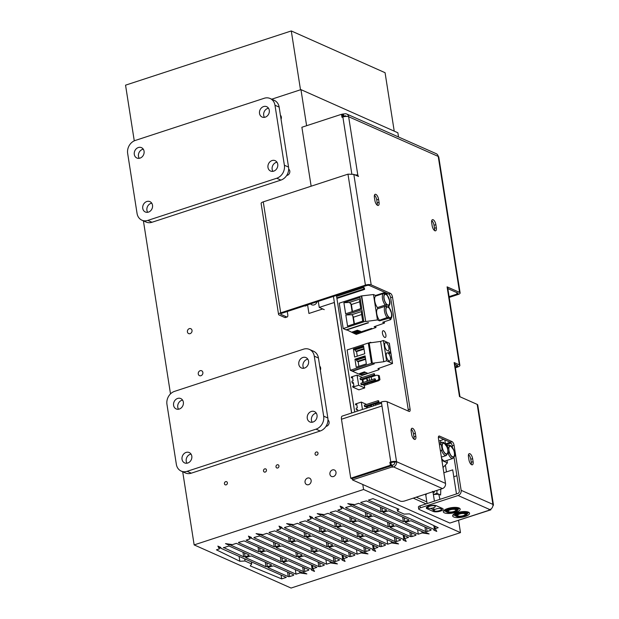 <?xml version="1.0" encoding="UTF-8"?>
<svg xmlns="http://www.w3.org/2000/svg" width="619" height="619" viewBox="0 0 619 619"><rect width="100%" height="100%" fill="white"/><g stroke="black" fill="none" stroke-linecap="round" stroke-linejoin="round"><path stroke-width="0.93" d="M276.275 547.405L281.854 545.904L302.064 554.903L301.67 555.436L301.546 554.678M297.383 552.821L297.987 556.643L301.67 555.436M297.987 556.643L296.54 556.713L295.828 552.125M276.329 547.714L296.54 556.713M268.012 567.337L273.583 565.836L293.801 574.834L293.398 575.368L293.282 574.602M289.119 572.745L289.715 576.568L293.398 575.368M289.715 576.568L288.276 576.637L287.556 572.057M268.058 567.638L288.276 576.637M315.117 517.484L320.688 515.983L340.907 524.982L340.504 525.516L340.388 524.75M336.225 522.893L336.821 526.715L340.504 525.516M336.821 526.715L335.382 526.784L334.662 522.204M315.164 517.786L335.382 526.784M367.988 517.407L373.559 515.906L393.777 524.904L393.375 525.438L393.258 524.672M389.096 522.823L389.691 526.645L393.375 525.438M389.691 526.645L388.252 526.715L387.533 522.126M368.034 517.716L388.252 526.715M390.287 527.334L395.858 525.833L416.076 534.831L415.674 535.365L415.558 534.599M411.395 532.75L411.991 536.572L415.674 535.365M411.991 536.572L410.552 536.642L409.832 532.054M390.334 527.643L410.552 536.642M298.582 557.332L304.153 555.831L324.371 564.83L323.969 565.364L323.845 564.605M319.683 562.748L320.286 566.571L323.969 565.364M320.286 566.571L318.847 566.64L318.127 562.052M298.629 557.642L318.847 566.64M266.82 562.818L267.416 566.64L265.977 566.71L265.257 562.129M245.712 557.409L251.283 555.908L271.501 564.907L271.099 565.441L270.975 564.675M245.758 557.711L265.977 566.71M284.547 527.481L290.118 525.98L310.336 534.978L309.941 535.512L309.817 534.746M305.654 532.897L306.258 536.719L309.941 535.512M306.258 536.719L304.811 536.789L304.091 532.201M284.593 527.79L304.811 536.789M306.846 537.408L312.425 535.907L332.635 544.906L332.241 545.44L332.117 544.674M327.954 542.824L328.557 546.647L332.241 545.44M328.557 546.647L327.111 546.716L326.391 542.128M306.9 537.718L327.111 546.716M244.513 552.891L245.116 556.713L243.669 556.783L242.958 552.202M223.413 547.482L243.669 556.783M223.459 547.784L228.984 545.981L249.194 554.98L248.799 555.514L248.676 554.748M245.116 556.713L248.799 555.514M337.417 527.411L342.988 525.91L363.206 534.909L362.804 535.443L362.688 534.677M358.525 532.82L359.121 536.642L362.804 535.443M359.121 536.642L357.681 536.712L356.962 532.131M337.463 527.713L357.681 536.712M345.688 507.479L351.259 505.978L371.477 514.977L371.075 515.511L370.959 514.745M366.796 512.896L367.392 516.718L371.075 515.511M367.392 516.718L365.953 516.788L365.233 512.199M345.735 507.789L365.953 516.788M360.792 502.404L366.363 500.903L386.581 509.901L386.179 510.435L386.063 509.669M381.9 507.812L382.496 511.634L386.179 510.435M382.496 511.634L381.056 511.704L380.337 507.116M360.838 502.705L381.056 511.704M383.091 512.323L388.662 510.83L408.88 519.828L408.478 520.362L408.362 519.596M404.199 517.739L404.795 521.562L408.478 520.362M404.795 521.562L403.356 521.631L402.636 517.043M383.138 512.633L403.356 521.631M405.391 522.25L410.962 520.757L431.18 529.756L430.778 530.29L430.662 529.524M426.499 527.667L427.095 531.489L430.778 530.29M427.095 531.489L425.655 531.559L424.936 526.97M405.437 522.56L425.655 531.559M351.329 517.817L351.925 521.639L350.486 521.709L349.766 517.12M351.925 521.639L355.608 520.432L355.492 519.666M330.221 512.4L335.792 510.899L356.01 519.898L355.608 520.432M330.267 512.702L350.486 521.709M281.916 557.742L282.519 561.565L281.072 561.634L280.361 557.046M282.519 561.565L286.202 560.357L286.079 559.591M260.808 552.326L266.387 550.825L286.597 559.824L286.202 560.357M260.862 552.635L281.072 561.634M343.058 537.741L343.653 541.563L342.214 541.633L341.495 537.044M343.653 541.563L347.336 540.356L347.22 539.59M321.95 532.325L327.521 530.823L347.739 539.822L347.336 540.356M321.996 532.634L342.214 541.633M312.487 547.738L313.09 551.56L311.643 551.63L310.924 547.049M313.09 551.56L316.773 550.361L316.649 549.595M291.379 542.329L296.958 540.828L317.168 549.827L316.773 550.361M291.433 542.631L311.643 551.63M253.976 537.478L259.554 535.977L279.765 544.975L279.37 545.509L279.246 544.751M254.03 537.787L274.24 546.786L273.528 542.198M275.084 542.894L275.687 546.716L274.24 546.786M275.687 546.716L279.37 545.509M380.824 542.747L381.428 546.569L379.981 546.639L379.261 542.051M381.428 546.569L385.111 545.37L384.987 544.604M359.716 537.338L365.295 535.837L385.505 544.836L385.111 545.37M359.763 537.64L379.981 546.639M350.253 552.752L350.857 556.574L349.41 556.643L348.698 552.055M350.857 556.574L354.54 555.367L354.416 554.601M329.146 547.335L334.724 545.834L354.935 554.833L354.54 555.367M329.2 547.645L349.41 556.643M374.82 532.255L380.391 530.754L400.609 539.753L400.207 540.286L400.091 539.52M374.866 532.557L395.084 541.563L394.365 536.975M395.928 537.671L396.524 541.493L395.084 541.563M396.524 541.493L400.207 540.286M344.249 542.252L349.828 540.751L370.038 549.749L369.644 550.283L369.52 549.517M344.296 542.561L364.514 551.56L363.794 546.972M365.357 547.668L365.961 551.49L364.514 551.56M365.961 551.49L369.644 550.283M373.628 527.744L374.224 531.566L372.785 531.636L372.065 527.048M374.224 531.566L377.907 530.359L377.791 529.593M352.521 522.328L358.092 520.827L378.31 529.825L377.907 530.359M352.567 522.629L372.785 531.636M259.616 547.815L260.22 551.637L258.773 551.707L258.061 547.119M260.22 551.637L263.903 550.43L263.779 549.664M238.508 542.399L244.087 540.898L264.298 549.896L263.903 550.43M238.563 542.708L258.773 551.707M304.215 567.669L304.819 571.492L303.38 571.561L302.66 566.973M304.819 571.492L308.502 570.285L308.378 569.519M283.115 562.253L288.686 560.752L308.904 569.751L308.502 570.285M283.162 562.563L303.38 571.561M313.678 552.256L319.257 550.755L339.467 559.754L339.073 560.288L338.949 559.522M313.732 552.558L333.943 561.557L333.231 556.976M334.786 557.665L335.39 561.487L333.943 561.557M335.39 561.487L339.073 560.288M320.758 527.814L321.354 531.636L319.915 531.706L319.195 527.117M321.354 531.636L325.037 530.429L324.921 529.663M299.65 522.397L305.221 520.896L325.439 529.895L325.037 530.429M299.697 522.707L319.915 531.706M269.079 532.402L274.65 530.901L294.868 539.9L294.474 540.433L294.35 539.667M290.187 537.81L290.791 541.633L294.474 540.433M290.791 541.633L289.344 541.702L288.624 537.122M269.126 532.704L289.344 541.702M433.78 530.096L436.774 531.427L435.258 528.649L438.198 527.69L409.376 513.863L404.184 514.11L397.514 511.139L398.953 509.22L372.971 498.651L368.367 500.152L434.468 529.578L433.78 530.096M434.863 526.088L435.258 528.649M397.096 508.462L397.514 511.139M433.842 525.601L434.468 529.578M134.269 140.846L125.549 85.167L291.286 30.95L385.072 72.702L394.226 131.151M291.286 30.95L300.501 89.778M281.049 119.235A3.528 2.987 -66 0 0 280.43 115.289M286.698 175.463A3.528 2.987 -66 0 0 289.661 172.794A3.528 2.987 -66 0 0 288.671 169.095M320.34 370.147A3.528 2.987 -66 0 0 319.729 366.2M325.989 426.375A3.528 2.987 -66 0 0 328.952 423.706A3.528 2.987 -66 0 0 327.969 420.007M189.321 328.643A2.677 2.259 -66 0 0 187.41 331.057A2.677 2.259 -66 0 0 188.625 333.587A2.677 2.259 -66 0 0 191.782 332.063A2.677 2.259 -66 0 0 190.799 328.704A2.677 2.259 -66 0 0 189.321 328.643M200.169 370.704A2.677 2.259 -66 0 0 198.258 373.118A2.677 2.259 -66 0 0 199.473 375.648A2.677 2.259 -66 0 0 202.63 374.124A2.677 2.259 -66 0 0 201.647 370.766A2.677 2.259 -66 0 0 200.169 370.704M304.447 305.894A2.677 2.259 -66 0 0 306.993 305.059M307.581 478.069A3.528 2.987 -66 0 0 305.051 481.249A3.528 2.987 -66 0 0 306.66 484.592A3.528 2.987 -66 0 0 310.823 482.58A3.528 2.987 -66 0 0 309.531 478.139A3.528 2.987 -66 0 0 307.581 478.069M332.442 469.937A3.528 2.987 -66 0 0 329.912 473.117A3.528 2.987 -66 0 0 331.521 476.46A3.528 2.987 -66 0 0 335.684 474.448A3.528 2.987 -66 0 0 334.392 470.007A3.528 2.987 -66 0 0 332.442 469.937M225.664 481.652A1.71 1.447 -66 0 0 225.215 484.816A1.71 1.447 -66 0 0 226.608 481.69A1.71 1.447 -66 0 0 225.664 481.652M264.723 468.877A1.71 1.447 -66 0 0 264.282 472.034A1.71 1.447 -66 0 0 265.675 468.908A1.71 1.447 -66 0 0 264.723 468.877M277.227 464.784A1.71 1.447 -66 0 0 276.778 467.949A1.71 1.447 -66 0 0 278.171 464.823A1.71 1.447 -66 0 0 277.227 464.784M316.286 452.009A1.71 1.447 -66 0 0 315.845 455.166A1.71 1.447 -66 0 0 317.238 452.04A1.71 1.447 -66 0 0 316.286 452.009M271.702 99.202L300.958 89.631L306.606 125.711M334.291 302.49L351.6 413.02M362.788 484.499L363.577 489.49L460.482 532.626L458.571 520.378M143.407 220.851L170.504 393.885M182.698 471.763L194.149 544.906L363.577 489.49M398.528 136.985L397.87 132.775L300.958 89.631M194.149 544.906L291.062 588.05L460.482 532.626M239.847 561.271L245.031 561.015L251.701 563.986L250.262 565.905L281.668 578.889L286.272 577.388L220.171 547.954L220.859 547.444L217.865 546.113L219.374 548.891L216.433 549.85L239.847 561.271L239.081 556.373M244.698 558.88L245.031 561.015M251.368 561.843L251.701 563.986M220.031 547.08L220.171 547.954M281.072 575.066L281.668 578.889M219.018 546.631L219.374 548.891M418.312 534.197L422.173 532.928L429.129 533.926L426.135 532.595L424.704 532.773L358.602 503.348L354.741 504.609L347.785 503.618L350.78 504.949L352.211 504.764L418.312 534.197L417.593 529.609M421.957 531.551L422.173 532.928M352.126 504.237L352.211 504.764M350.633 504.021L350.78 504.949M306.854 573.921L303.859 572.59L302.428 572.768L236.326 543.343L232.465 544.612L225.509 543.614L228.496 544.944L229.928 544.766L296.037 574.192L299.89 572.931L306.854 573.921M299.673 571.546L299.89 572.931M295.317 569.604L296.037 574.192M229.842 544.233L229.928 544.766M228.357 544.024L228.496 544.944M363.57 552.775L297.46 523.349L293.607 524.61L286.643 523.612L289.638 524.943L291.069 524.765L357.171 554.191L361.032 552.929L367.988 553.92L365.001 552.589L363.57 552.775M289.491 524.022L289.638 524.943M290.984 524.239L291.069 524.765M360.815 551.544L361.032 552.929M356.451 549.61L357.171 554.191M320.209 514.946L321.64 514.768L387.742 544.194L391.603 542.933L398.559 543.923L395.572 542.592L394.141 542.77L328.031 513.344L324.17 514.606L317.214 513.615L320.209 514.946L320.062 514.025M321.555 514.234L321.64 514.768M391.386 541.548L391.603 542.933M387.022 539.606L387.742 544.194M326.6 564.195L330.461 562.926L337.417 563.924L334.43 562.594L332.999 562.772L266.897 533.346L263.036 534.607L256.08 533.617L259.067 534.948L260.498 534.762L326.6 564.195L325.888 559.607M330.244 561.549L330.461 562.926M260.413 534.236L260.498 534.762M258.92 534.019L259.067 534.948M347.414 557.386L281.312 527.961L281.993 527.45L279.007 526.111L280.515 528.889L276.654 530.15L342.756 559.584L342.075 560.094L345.062 561.425L343.553 558.648L347.414 557.386M281.173 527.079L281.312 527.961M343.05 555.444L343.553 558.648M342.036 554.995L342.756 559.584M280.159 526.63L280.515 528.889M377.985 547.382L311.875 517.956L312.564 517.445L309.577 516.114L311.086 518.892L307.225 520.153L373.327 549.579L372.638 550.09L375.632 551.421L374.124 548.651L377.985 547.382M311.744 517.082L311.875 517.956M373.621 545.447L374.124 548.651M372.607 544.991L373.327 549.579M310.73 516.633L311.086 518.892M251.422 537.447L248.436 536.116L249.944 538.894L246.083 540.155L312.185 569.581L311.504 570.091L314.491 571.422L312.982 568.644L316.843 567.383L250.741 537.957L251.422 537.447M249.589 536.627L249.944 538.894M311.473 564.992L312.185 569.581M312.479 565.441L312.982 568.644M250.602 537.075L250.741 537.957M404.694 538.646L406.203 541.424L403.209 540.093L403.898 539.582L337.796 510.157L341.657 508.888L340.141 506.118L343.135 507.448L342.446 507.959L408.555 537.385L404.694 538.646L404.192 535.443M342.446 507.959L342.307 507.077M341.657 508.888L341.301 506.628M403.898 539.582L403.178 534.994M267.416 566.64L271.099 565.441M311.148 186.203L301.886 127.259L341.495 114.298L342.539 114.763L342.887 116.999A4.279 1.385 171.1 0 1 348.636 116.72L357.828 175.216L358.509 176.446L353.82 174.372L347.971 174.156L263.261 201.864A4.279 1.385 171.1 0 0 261.117 203.45L278.565 314.444A4.279 1.385 -8.9 0 1 280.709 312.85L365.419 285.142A4.279 1.385 -8.9 0 1 371.183 284.864L390.457 293.398A3.211 1.362 -108.1 0 1 392.492 297.089L410.088 409.082A3.211 1.362 -108.1 0 1 409.523 411.442A3.211 1.362 -108.1 0 1 408.997 411.387L387.123 401.7A4.279 1.385 171.1 0 0 381.358 401.979L381.985 405.979L341.471 419.233A4.279 1.811 -108.1 0 1 342.222 416.092L381.552 403.224M351.809 173.869L342.872 117.006L341.967 117.3L341.495 114.298M355.074 174.929A4.279 1.385 -8.9 0 1 357.828 175.216M342.756 116.14L343.212 115.993L342.903 113.989L344.326 113.927A4.279 3.621 113.9 0 1 346.686 114.012A4.279 3.621 113.9 0 1 348.636 116.72L438.221 156.414A4.279 3.621 -66.1 0 0 436.271 153.705L346.686 114.012M342.903 113.989L341.688 114.383M343.212 115.993L343.731 116.225L343.421 114.221M346.392 116.411A2.136 1.811 113.9 0 0 344.636 115.923L343.731 116.225M449.084 296.64L456.954 294.071A2.136 0.689 -8.9 0 0 458.021 293.274A2.136 0.689 -8.9 0 0 457.751 293.004L447.823 288.609M449.208 297.406L457.99 294.528A4.279 1.385 -8.9 0 0 460.134 292.942A4.279 1.385 -8.9 0 0 459.592 292.4L447.096 286.86A4.279 1.385 -8.9 0 1 447.638 287.402L459.894 365.396A4.279 1.385 171.1 0 0 459.352 364.854L454.145 362.548A4.279 1.385 -8.9 0 1 454.686 363.09L459.979 396.764M460.134 292.942L438.763 156.955A4.279 1.385 171.1 0 0 438.221 156.414L459.592 292.4M455.414 367.748L457.751 366.982A4.279 1.385 171.1 0 0 459.894 365.396M455.298 366.982L456.706 366.525A2.136 0.689 171.1 0 0 457.781 365.728A2.136 0.689 171.1 0 0 457.511 365.458L454.872 364.289M490.774 509.151L490.882 509.808L451.073 522.676M490.882 509.808L490.147 509.483M454.145 362.548L459.484 396.547L477.195 404.393A4.279 1.385 171.1 0 1 477.736 404.934L493.451 504.926A4.279 1.385 -8.9 0 1 492.91 505.754M489.412 509.731L489.474 510.118L488.956 509.886L489.853 509.592A4.279 3.621 -66.1 0 0 492.91 504.384A4.279 1.385 -8.9 0 1 493.451 504.926M452.443 447.305L452.226 445.912A3.211 1.362 -108.1 0 0 450.191 442.221L452.032 441.618A3.211 1.362 -108.1 0 1 454.067 445.309L461.14 490.31A4.279 3.621 113.9 0 1 458.083 495.51L420.332 507.859A3.211 1.037 171.1 0 0 418.723 509.05A3.211 1.037 171.1 0 0 419.133 509.46L449.858 523.07L489.474 510.118M418.723 509.05L418.413 507.054A3.211 1.037 171.1 0 1 420.015 505.862L457.766 493.513A2.136 1.811 113.9 0 0 459.298 490.913L454.06 457.58M459.437 508.191A8.558 2.762 -8.9 0 1 458.277 509.104M445.726 511.294A8.558 2.762 -8.9 0 1 444.047 510.837A8.558 2.762 -8.9 0 1 443.707 510.66M459.097 508.021A8.558 2.762 171.1 0 0 449.371 508.075A8.558 2.762 171.1 0 0 443.281 511.758A8.558 2.762 171.1 0 0 452.164 513.159A8.558 2.762 171.1 0 0 460.18 509.097A8.558 2.762 171.1 0 0 459.097 508.021M468.815 512.346A8.558 2.762 -8.9 0 1 467.654 513.252M455.089 515.449A8.558 2.762 -8.9 0 1 453.425 514.993A8.558 2.762 -8.9 0 1 453.085 514.815M468.475 512.168A8.558 2.762 171.1 0 0 458.749 512.23A8.558 2.762 171.1 0 0 452.651 515.906A8.558 2.762 171.1 0 0 461.534 517.314A8.558 2.762 171.1 0 0 469.558 513.252A8.558 2.762 171.1 0 0 468.475 512.168M433.254 511.456A5.347 1.725 171.1 0 0 439.328 511.418A5.347 1.725 171.1 0 0 443.134 509.12A5.347 1.725 171.1 0 0 442.461 508.447L436.209 505.677A5.347 1.725 171.1 0 0 430.128 505.715A5.347 1.725 171.1 0 0 426.321 508.013A5.347 1.725 171.1 0 0 427.002 508.686L433.254 511.456L432.936 509.46L430.491 508.377M442.02 508.253A5.347 1.725 -8.9 0 1 441.409 508.601M433.88 509.723A5.347 1.725 -8.9 0 1 432.936 509.46M427.659 507.116L427.125 506.884M450.191 442.221L438.414 437.006M452.032 441.618L439.529 436.078A3.211 1.362 -108.1 0 0 439.003 436.031A3.211 1.362 -108.1 0 0 438.438 438.391L445.51 483.385A4.279 3.621 -66.1 0 1 442.461 488.592L393.498 466.896A4.279 3.621 113.9 0 0 396.555 461.697L445.51 483.385M393.498 466.896L392.593 467.19L392.284 465.194L393.181 464.9A2.136 1.811 113.9 0 0 394.713 462.292L396.555 461.697A4.279 1.385 -8.9 0 0 390.79 461.975L389.885 462.269L390.357 465.271L391.394 465.736L351.785 478.688L350.741 478.224L341.471 419.233M392.284 465.194L391.757 464.962L392.075 466.966L392.593 467.19M391.757 464.962L391.301 465.117M352.25 478.541L352.466 479.918L392.075 466.966M442.461 488.592L404.71 500.941A3.211 1.037 171.1 0 1 400.385 501.15L352.466 479.918M390.357 465.271L350.741 478.224M394.713 462.292A2.136 0.689 -8.9 0 0 391.827 462.439L389.885 462.269M391.394 465.736L390.929 462.733M278.565 314.444A4.279 1.385 -8.9 0 0 279.107 314.978L284.833 317.524A3.211 1.362 -108.1 0 0 285.359 317.57L287.201 316.967A3.211 1.362 -108.1 0 1 286.674 316.92L284.833 317.524M286.674 316.92L280.949 314.382A2.136 0.689 -8.9 0 1 280.678 314.112A2.136 0.689 -8.9 0 1 281.746 313.315L366.456 285.607A2.136 0.689 -8.9 0 1 369.342 285.467L388.616 294.002A3.211 1.362 -108.1 0 1 390.651 297.693L392.492 297.089M287.278 311.504L287.765 314.607A3.211 1.362 -108.1 0 1 287.201 316.967M408.277 411.07A3.211 1.362 -108.1 0 0 408.246 409.685L390.651 297.693M378.573 199.295A4.279 1.811 71.9 0 0 375.16 194.304A4.279 1.811 71.9 0 0 374.402 197.446L374.874 200.448A4.279 1.811 71.9 0 0 378.294 205.438A4.279 1.811 71.9 0 0 379.045 202.289L378.573 199.295L376.731 199.898A4.279 1.811 71.9 0 0 374.441 195.233M377.164 205.106A4.279 1.811 71.9 0 0 377.203 202.893L376.731 199.898M435.869 224.674A4.279 1.811 71.9 0 0 432.449 219.691A4.279 1.811 71.9 0 0 431.698 222.832L432.17 225.827A4.279 1.811 71.9 0 0 435.583 230.817A4.279 1.811 71.9 0 0 436.333 227.676L435.869 224.674L434.027 225.277A4.279 1.811 71.9 0 0 431.737 220.619M434.453 230.492A4.279 1.811 71.9 0 0 434.492 228.279L434.027 225.277M411.178 431.428L411.65 434.43A4.279 1.811 71.9 0 0 415.063 439.413A4.279 1.811 71.9 0 0 415.821 436.271L415.349 433.277A4.279 1.811 71.9 0 0 411.937 428.286A4.279 1.811 71.9 0 0 411.178 431.428M413.941 439.088A4.279 1.811 71.9 0 0 413.979 436.875L413.507 433.873A4.279 1.811 71.9 0 0 411.217 429.215M473.109 461.658L472.637 458.656A4.279 1.811 71.9 0 0 469.225 453.665A4.279 1.811 71.9 0 0 468.475 456.814L468.947 459.809A4.279 1.811 71.9 0 0 472.359 464.799A4.279 1.811 71.9 0 0 473.109 461.658L471.268 462.261L470.796 459.259A4.279 1.811 71.9 0 0 468.513 454.601M471.229 464.474A4.279 1.811 71.9 0 0 471.268 462.261M355.84 174.906L355.902 175.293M146.804 201.515A5.672 4.797 -66 0 0 142.741 206.622A5.672 4.797 -66 0 0 145.326 211.992A5.672 4.797 -66 0 0 152.011 208.765A5.672 4.797 -66 0 0 149.937 201.632A5.672 4.797 -66 0 0 146.804 201.515M272.027 160.553A5.672 4.797 -66 0 0 267.973 165.66A5.672 4.797 -66 0 0 270.557 171.03A5.672 4.797 -66 0 0 277.242 167.803A5.672 4.797 -66 0 0 275.161 160.669A5.672 4.797 -66 0 0 272.027 160.553M263.578 106.569A5.672 4.797 -66 0 0 259.516 111.683A5.672 4.797 -66 0 0 262.1 117.045A5.672 4.797 -66 0 0 268.785 113.819A5.672 4.797 -66 0 0 266.712 106.692A5.672 4.797 -66 0 0 263.578 106.569M138.347 147.531A5.672 4.797 -66 0 0 134.292 152.645A5.672 4.797 -66 0 0 136.876 158.007A5.672 4.797 -66 0 0 143.562 154.781A5.672 4.797 -66 0 0 141.488 147.655A5.672 4.797 -66 0 0 138.347 147.531M284.376 165.234L274.983 105.253A10.693 9.045 -66 0 0 270.124 98.498A10.693 9.045 -66 0 0 264.212 98.274L135.306 140.436A10.693 9.045 -66 0 0 127.661 153.45L137.054 213.423A10.693 9.045 -66 0 0 141.913 220.186A10.693 9.045 -66 0 0 147.825 220.41L276.732 178.241A10.693 9.045 -66 0 0 284.376 165.234L288.547 167.091L279.154 107.11L274.983 105.253M151.748 203.187A5.672 4.797 -66 0 0 150.974 203.372A5.672 4.797 -66 0 0 147.686 212.294M276.972 162.224A5.672 4.797 -66 0 0 276.198 162.41A5.672 4.797 -66 0 0 272.917 171.331M268.514 108.24A5.672 4.797 -66 0 0 267.741 108.426A5.672 4.797 -66 0 0 264.46 117.355M143.291 149.202A5.672 4.797 -66 0 0 142.517 149.388A5.672 4.797 -66 0 0 139.236 158.317M270.124 98.498L274.294 100.355A10.693 9.045 114 0 1 279.154 107.11M288.547 167.091A10.693 9.045 114 0 1 280.902 180.098L276.732 178.241M147.825 220.41L151.995 222.267L280.902 180.098M151.995 222.267A10.693 9.045 114 0 1 146.076 222.043L141.913 220.186M333.432 296.408L351.685 412.997M336.434 295.425L354.687 412.014M446.469 471.902L445.394 465.047M383.656 330.794A3.528 1.493 71.9 0 0 382.944 335.08A3.528 1.493 71.9 0 0 385.923 336.403A3.528 1.493 71.9 0 0 383.656 330.794M416.247 497.165L426.839 501.877M444.728 509.839L445.463 510.172L444.728 509.839M413.244 498.148L426.104 503.874M458.114 515.929A3.83 1.238 -8.9 0 1 457.634 515.441A3.83 1.238 -8.9 0 1 460.358 513.793A3.83 1.238 -8.9 0 1 464.714 513.77A3.83 1.238 -8.9 0 1 465.194 514.257A3.83 1.238 -8.9 0 1 462.47 515.906A3.83 1.238 -8.9 0 1 458.114 515.929M457.178 516.231A4.921 1.594 171.1 0 0 462.772 516.207A4.921 1.594 171.1 0 0 466.277 514.087A4.921 1.594 171.1 0 0 465.65 513.461A4.921 1.594 171.1 0 0 460.056 513.491A4.921 1.594 171.1 0 0 456.551 515.612A4.921 1.594 171.1 0 0 457.178 516.231M456.551 515.557A4.921 1.594 -8.9 0 1 456.536 515.511A4.921 1.594 -8.9 0 1 460.041 513.391A4.921 1.594 -8.9 0 1 465.635 513.36A4.921 1.594 -8.9 0 1 466.262 513.987A4.921 1.594 -8.9 0 1 466.262 514.041M456.427 516.378A5.772 1.872 171.1 0 0 462.014 516.54A5.772 1.872 171.1 0 0 466.858 514.544A5.772 1.872 171.1 0 0 466.37 513.12A5.772 1.872 171.1 0 0 458.872 513.406A5.772 1.872 171.1 0 0 456.133 516.223A5.772 1.872 171.1 0 0 456.427 516.378M466.858 514.544L467.368 513.917A6.414 2.081 171.1 0 0 467.647 513.159A6.414 2.081 171.1 0 0 466.827 512.339A6.414 2.081 171.1 0 0 459.53 512.377A6.414 2.081 171.1 0 0 454.965 515.14A6.414 2.081 171.1 0 0 455.46 515.782L456.133 516.223M456.907 475.732L453.781 476.754M317.106 301.747A4.364 3.691 114 0 1 314.166 304.873A4.364 3.691 114 0 1 310.583 303.883M324.248 309.639L319.242 307.411L318.298 301.36M319.242 307.411L334.376 302.459M307.589 304.865L308.935 313.469L322.731 308.958M364.606 289.39L363.825 289.042L363.585 287.541L364.367 287.889L364.606 289.39L337.479 298.265M336.813 297.878L363.825 289.042M336.581 296.377L363.585 287.541M362.37 377.451L357.07 375.099L351.252 377.002L351.391 377.861L352.567 377.474L353.093 380.832L351.917 381.219L352.18 382.937L353.364 382.55L353.89 385.908L352.706 386.295L352.845 387.154L358.888 389.846L364.707 387.943L358.664 385.25L352.845 387.154M352.18 382.937L353.519 383.532M371.632 379.764L371.199 377.01L376.816 375.168L379.323 375.725L379.95 379.718L378.905 379.254L377.613 380.244L367.91 382.999L363.005 384.825L364.312 385.405L378.658 380.708L377.613 380.244M379.95 379.718L378.658 380.708M378.286 375.261L378.905 379.254M371.199 377.01L368.955 377.311L369.45 380.476M371.903 381.528L371.996 382.085M368.955 377.311L367.113 377.915L367.609 381.08M367.113 377.915L366.688 378.48L367.121 381.234M367.4 383.006L367.485 383.563M366.688 378.48L362.216 379.749L362.672 382.689M366.812 379.246L367.299 379.091M375.555 380.337L375.354 379.06L374.688 378.758L360.877 383.277L361.078 384.561L361.744 384.856L375.555 380.337L374.89 380.043L361.078 384.561M374.688 378.758L374.89 380.043M360.281 379.478L360.08 378.201L373.891 373.683L374.557 373.984L374.758 375.261L360.947 379.78L360.281 379.478L374.093 374.967L373.891 373.683M374.093 374.967L374.758 375.261M363.307 379.006L363.392 379.563M357.07 375.099L358.664 385.25M364.312 385.405L364.707 387.943M438.848 440.976L439.273 443.173M438.941 441.022L443.854 439.413M454.64 454.733L454.764 455.429L452.899 458.455A6.948 2.948 71.9 0 1 451.754 458.346A6.948 2.948 71.9 0 1 448.202 453.51L449.301 452.357A5.881 2.491 71.9 0 0 452.52 457.046A5.881 2.491 71.9 0 0 454.64 454.733L455.282 455.019L454.656 451.019A1.068 0.905 114 0 0 453.967 450.284M440.38 450.725L441.285 450.431A1.068 0.905 -66 0 0 442.043 449.131L442.686 449.417L441.587 450.562A6.948 2.948 71.9 0 0 445.138 455.398A6.948 2.948 71.9 0 0 446.284 455.514L448.148 452.481L448.024 451.793L449.301 452.357M441.285 450.431L440.419 450.949M441.579 458.339A6.948 2.948 71.9 0 0 444.016 460.876A6.948 2.948 71.9 0 0 445.162 460.985L452.899 458.455M443.026 467.554L447.413 462.904L441.912 460.459M447.413 462.904L447.019 460.381M447.266 447.514L448.674 448.357A5.881 2.491 71.9 0 1 450.794 446.051A5.881 2.491 71.9 0 1 454.013 450.74L454.656 451.019M442.043 449.131L441.417 445.131A1.068 0.905 114 0 0 440.341 444.434L439.436 444.728M440.643 444.566L441.417 445.131M442.059 445.417A5.881 2.491 71.9 0 1 444.179 443.103A5.881 2.491 71.9 0 1 447.398 447.792L448.674 448.357M454.625 456.28A1.068 0.905 -66 0 0 455.282 455.019M452.474 456.745A5.563 2.352 71.9 0 0 453.387 456.837A5.563 2.352 71.9 0 0 454.176 451.793A5.563 2.352 71.9 0 0 450.841 446.353A5.563 2.352 71.9 0 0 449.928 446.26A5.563 2.352 71.9 0 0 449.139 451.305A5.563 2.352 71.9 0 0 452.474 456.745M444.225 443.405A5.563 2.352 -108.1 0 1 447.56 448.845A5.563 2.352 -108.1 0 1 446.771 453.889A5.563 2.352 -108.1 0 1 445.858 453.804A5.563 2.352 -108.1 0 1 442.523 448.365A5.563 2.352 -108.1 0 1 443.312 443.32A5.563 2.352 -108.1 0 1 444.225 443.405M450.237 442.245L445.51 443.939L446.756 444.496L451.112 443.072M440.504 440.504L440.844 442.662M446.756 444.496L446.957 445.773M444.813 439.838L445.44 443.862M448.736 511.751A3.83 1.238 -8.9 0 1 448.257 511.263A3.83 1.238 -8.9 0 1 450.98 509.615A3.83 1.238 -8.9 0 1 455.329 509.592A3.83 1.238 -8.9 0 1 455.816 510.079A3.83 1.238 -8.9 0 1 453.093 511.727A3.83 1.238 -8.9 0 1 448.736 511.751M447.8 512.06A4.921 1.594 171.1 0 0 454.431 511.743A4.921 1.594 171.1 0 0 456.273 509.29A4.921 1.594 171.1 0 0 450.678 509.313A4.921 1.594 171.1 0 0 447.173 511.433A4.921 1.594 171.1 0 0 447.8 512.06M447.173 511.387A4.921 1.594 -8.9 0 1 447.158 511.333A4.921 1.594 -8.9 0 1 450.663 509.22A4.921 1.594 -8.9 0 1 456.257 509.189L456.273 509.29M456.257 509.189A4.921 1.594 -8.9 0 1 456.884 509.863M447.05 512.199A5.772 1.872 171.1 0 0 452.636 512.37A5.772 1.872 171.1 0 0 457.48 510.366A5.772 1.872 171.1 0 0 456.992 508.95A5.772 1.872 171.1 0 0 449.495 509.228A5.772 1.872 171.1 0 0 446.756 512.045A5.772 1.872 171.1 0 0 447.05 512.199M457.48 510.366L457.99 509.746A6.414 2.081 171.1 0 0 458.269 508.98A6.414 2.081 171.1 0 0 457.449 508.168A6.414 2.081 171.1 0 0 450.152 508.207A6.414 2.081 171.1 0 0 445.587 510.969A6.414 2.081 171.1 0 0 446.082 511.611L446.756 512.045M456.474 493.939L452.706 469.86L443.846 472.761M375.609 405.166L375.423 403.998L381.389 402.18M375.423 403.998L373.18 404.308L373.427 405.886M373.18 404.308L371.338 404.911L371.586 406.482M371.338 404.911L371.098 406.644M370.913 405.476L366.44 406.737L366.649 408.099M371.036 406.242L371.524 406.079M366.595 404.447L361.303 402.087L355.484 403.99L355.616 404.849L356.792 404.462L357.318 407.82L356.142 408.207L356.412 409.925L357.589 409.546L357.813 410.993M364.506 406.474L364.305 405.19L378.116 400.671L378.782 400.973L378.983 402.249L365.171 406.768L364.506 406.474L378.317 401.955L378.116 400.671M378.317 401.955L378.983 402.249M367.531 405.994L367.624 406.551M361.303 402.087L362.455 409.469M364.753 353.735L354.625 357.047L353.379 349.046L363.508 345.735L364.753 353.735M364.034 349.139L356.559 351.584L355.855 351.267L363.957 348.621M355.855 351.267L354.873 349.959L363.717 347.073M353.379 349.046L354.308 349.464A2.136 0.905 -108.1 0 1 354.873 349.959M356.559 351.584L357.279 356.18M365.628 359.291L358.153 361.736L357.449 361.426L365.543 358.772M357.449 361.426L356.459 360.119L365.303 357.225M354.966 359.206L356.219 367.199L366.347 363.887L365.094 355.894L354.966 359.206L355.894 359.616A2.136 0.905 -108.1 0 1 356.459 360.119M358.153 361.736L358.873 366.332M390.481 357.828A4.279 1.811 -108.1 0 1 389.722 360.97A4.279 1.811 -108.1 0 1 386.31 355.971A4.279 1.811 -108.1 0 1 387.061 352.838A4.279 1.811 -108.1 0 1 390.481 357.828M389.15 351.669A0.983 0.418 71.9 0 0 388.98 352.737A0.983 0.418 71.9 0 0 389.746 353.495A1.068 1.068 0 0 0 389.15 351.669M384.716 345.812A4.279 1.811 -108.1 0 1 385.475 342.678A4.279 1.811 -108.1 0 1 388.887 347.669A4.279 1.811 -108.1 0 1 388.136 350.811A4.279 1.811 -108.1 0 1 384.716 345.812M389.297 343.297L383.401 340.504L386.581 360.815L392.531 363.508L377.946 368.638L378.921 369.071L378.805 368.344M383.401 340.504L380.6 341.425L383.78 361.736L371.485 363.345L368.305 343.027L347.127 349.959L350.308 370.27L371.485 363.345M386.581 360.815L383.78 361.736M372.352 363.299L369.172 342.988L380.6 341.425M369.172 342.988L368.305 343.027M370.735 342.771L370.657 342.307L368.684 342.949M371.408 342.678L370.657 342.307M350.308 370.27L352.072 371.052L374.17 363.825L352.505 371.245L361.983 375.462L378.379 369.883A1.71 0.557 171.1 0 0 379.138 369.288A1.71 0.557 171.1 0 0 378.921 369.071M364.39 371.864L359.477 373.636L362.161 374.835L367.516 373.249L364.39 371.864M374.255 363.864L352.505 371.245M360.498 373.412L364.243 372.181L365.403 372.476L361.535 373.868L360.498 373.412M390.334 319.149L390.628 317.973L390.96 319.334L390.419 319.729L382.689 322.259L384.515 323.072L384.298 321.733M355.391 333.68L371.624 328.426M355.368 333.749L371.98 328.581L354.973 333.811L346.423 329.687M368.189 322.631L346.4 329.757M375.586 295.472L375.679 296.06A6.948 2.948 71.9 0 0 374.758 301.012A6.948 2.948 71.9 0 0 377.482 307.589L377.667 308.757A6.948 2.948 71.9 0 0 376.747 313.709A6.948 2.948 71.9 0 0 379.47 320.286L379.563 320.866L388.74 318.267L388.546 317.044A5.881 2.491 71.9 0 1 385.923 311.109A5.881 2.491 71.9 0 1 386.945 306.8L385.397 306.227L385.219 305.059L386.558 304.347A5.881 2.491 71.9 0 1 383.935 298.412A5.881 2.491 71.9 0 1 384.956 294.102L383.409 293.53L383.323 292.949L375.586 295.472L373.474 294.536L361.326 295.952L339.227 303.186L343.205 328.573L346.013 329.826L368.545 322.785L346.439 330.02M384.515 323.072L374.147 326.708L375.965 327.513L375.748 326.143M386.535 294.923L387.037 295.031L386.535 294.923M386.89 294.11L384.763 292.88L383.323 292.949M388.523 307.62L389.026 307.728L388.523 307.62M388.345 306.451L388.693 305.353L389.119 307.566M390.96 319.334L388.74 318.267M388.546 317.044L379.47 320.286M386.078 311.179A5.563 2.352 71.9 0 0 390.512 317.671A5.563 2.352 71.9 0 0 391.494 313.593A5.563 2.352 71.9 0 0 387.061 307.101A5.563 2.352 71.9 0 0 386.078 311.179M389.506 300.896A5.563 2.352 -108.1 0 1 388.531 304.974A5.563 2.352 -108.1 0 1 384.089 298.482A5.563 2.352 -108.1 0 1 385.072 294.404A5.563 2.352 -108.1 0 1 389.506 300.896M377.482 307.589L385.219 305.059A6.948 2.948 71.9 0 1 382.488 298.482A6.948 2.948 71.9 0 1 383.409 293.53L375.679 296.06M387.293 318.336L387.208 317.756A6.948 2.948 71.9 0 1 384.476 311.179A6.948 2.948 71.9 0 1 385.397 306.227L377.667 308.757M361.744 296.137L365.721 321.532L377.451 319.922L373.474 294.536M377.451 319.922L379.563 320.866M361.326 295.952L365.721 321.532M354.424 323.853L353.387 317.214L361.674 314.498M362.711 321.145L361.403 312.812L362.262 311.814M363.67 320.828L361.937 309.732L345.82 315.001L347.561 326.097L363.67 320.828M353.387 317.214L352.753 315.644L354.053 323.977M362.185 311.318L351.793 314.715L352.753 315.644M351.793 314.715L345.82 315.001M343.901 302.706L360.01 297.437L361.751 308.533L345.634 313.802L343.901 302.706L349.364 302.443L351.399 304.517L359.685 301.809M360.784 308.85L359.492 300.586L360.374 299.782M349.364 302.443L360.235 298.884M352.412 311.589L360.745 308.602M352.459 311.318L351.399 304.517M350.834 303.418L352.126 311.682M343.205 328.573L365.303 321.346M360.676 331.374L357.38 330.206L352.466 331.985L355.763 333.154L360.676 331.374M375.965 327.513L356.235 334.376L355.407 334.005M357.473 331.18L354.525 332.217L353.364 331.923L357.24 330.531L358.401 330.825L357.473 331.18M355.468 332.225A2.035 0.658 171.1 0 0 358.208 332.094A2.035 0.658 171.1 0 0 358.974 331.08L355.453 332.217M356.474 331.304L357.287 331.173M353.441 331.776L357.209 330.329L358.285 330.77M355.948 331.722L357.875 331.119M358.424 330.91L358.943 330.879A2.035 0.658 171.1 0 1 359.19 331.242M352.505 331.815L355.732 332.952L360.606 331.343M434.77 505.963C437.362 506.961 430.406 509.236 428.216 508.106C425.624 507.108 432.58 504.833 434.77 505.963L435.25 506.45L435.087 505.383M428.216 508.106L427.582 506.613M432.488 491.401L434.345 492.229L434.376 491.231M434.345 492.229L433.091 492.639M426.282 494.457L425.578 494.689L426.112 494.921M436.999 490.38L436.89 493.366L433.385 494.511L438.739 494.186L436.89 493.366M439.954 499.34L438.739 494.186L440.596 495.014L440.813 489.126M434.468 510.892C431.876 509.894 438.832 507.619 441.022 508.748C443.614 509.746 436.658 512.021 434.468 510.892L433.579 507.781M441.022 508.748L441.502 509.228L441.301 507.936M186.095 452.427A5.672 4.797 -66 0 0 182.032 457.534A5.672 4.797 -66 0 0 184.617 462.904A5.672 4.797 -66 0 0 191.302 459.669A5.672 4.797 -66 0 0 189.228 452.543A5.672 4.797 -66 0 0 186.095 452.427M311.318 411.465A5.672 4.797 -66 0 0 307.264 416.572A5.672 4.797 -66 0 0 309.848 421.941A5.672 4.797 -66 0 0 316.533 418.707A5.672 4.797 -66 0 0 314.452 411.581A5.672 4.797 -66 0 0 311.318 411.465M302.869 357.48A5.672 4.797 -66 0 0 298.807 362.595A5.672 4.797 -66 0 0 301.391 367.957A5.672 4.797 -66 0 0 308.076 364.73A5.672 4.797 -66 0 0 306.003 357.604A5.672 4.797 -66 0 0 302.869 357.48M177.645 398.443A5.672 4.797 -66 0 0 173.583 403.557A5.672 4.797 -66 0 0 176.167 408.919A5.672 4.797 -66 0 0 182.853 405.693A5.672 4.797 -66 0 0 180.779 398.566A5.672 4.797 -66 0 0 177.645 398.443M323.667 416.146L314.274 356.165A10.693 9.045 -66 0 0 309.415 349.41A10.693 9.045 -66 0 0 303.503 349.186L174.597 391.347A10.693 9.045 -66 0 0 166.952 404.354L176.345 464.335A10.693 9.045 -66 0 0 181.205 471.098A10.693 9.045 -66 0 0 187.116 471.322L316.03 429.153A10.693 9.045 -66 0 0 323.667 416.146L327.838 418.003L318.445 358.022L314.274 356.165M191.039 454.098A5.672 4.797 -66 0 0 190.265 454.284A5.672 4.797 -66 0 0 186.984 463.205M316.263 413.136A5.672 4.797 -66 0 0 315.489 413.314A5.672 4.797 -66 0 0 312.208 422.243M307.805 359.152A5.672 4.797 -66 0 0 307.039 359.337A5.672 4.797 -66 0 0 303.751 368.259M182.582 400.114A5.672 4.797 -66 0 0 181.808 400.3A5.672 4.797 -66 0 0 178.527 409.221M309.415 349.41L313.585 351.267A10.693 9.045 114 0 1 318.445 358.022M327.838 418.003A10.693 9.045 114 0 1 320.193 431.01L316.03 429.153M187.116 471.322L191.286 473.179L320.193 431.01M191.286 473.179A10.693 9.045 114 0 1 185.375 472.947L181.205 471.098M344.636 115.923L345.797 116.442M456.714 292.547L456.954 294.071M447.096 286.86L459.352 364.854M456.466 365.001L456.706 366.525M461.14 490.31L492.91 504.384L477.195 404.393M489.853 509.592L458.083 495.51M420.015 505.862L420.332 507.859M426.762 507.162L427.002 508.686M452.226 445.912L454.067 445.309M438.608 436.38L439.529 436.078M387.123 401.7L396.555 461.697M390.79 461.975L381.985 405.979M263.261 201.864L280.709 312.85M365.419 285.142L347.971 174.156M353.82 174.372L371.183 284.864M280.949 314.382L280.856 313.771M388.616 294.002L390.457 293.398M408.246 409.685L410.088 409.082M377.203 202.893L379.045 202.289M434.492 228.279L436.333 227.676M413.507 433.873L415.349 433.277M413.979 436.875L415.821 436.271M470.796 459.259L472.637 458.656M362.935 379.71L363.361 382.465M363.639 384.237L363.724 384.786M447.39 447.46L443.691 442.43L441.958 442.299A6.948 2.948 71.9 0 0 440.674 444.388M446.709 445.85L448.574 445.239A6.948 2.948 71.9 0 0 447.305 447.228M442.686 449.417A5.881 2.491 71.9 0 0 445.904 454.098A5.881 2.491 71.9 0 0 448.024 451.793M367.16 406.698L367.346 407.875M354.308 349.464L363.608 346.416M355.894 359.616L365.202 356.575M389.266 343.119L392.446 363.43M386.844 293.801L387.037 295.031A5.881 2.491 71.9 0 1 389.661 300.966A5.881 2.491 71.9 0 1 388.639 305.275L389.026 307.728A5.881 2.491 71.9 0 1 391.649 313.663A5.881 2.491 71.9 0 1 390.628 317.973L390.821 319.195M386.945 306.8L386.558 304.347M384.956 294.102L384.763 292.88M467.647 513.159L467.438 511.836M454.965 515.14L454.733 513.638M441.386 457.116L446.284 455.514M447.336 447.305L447.924 447.568M439.196 443.196L441.958 442.299M454.006 450.408L450.315 445.378L448.574 445.239M458.269 508.98L458.06 507.688M445.587 510.969L445.355 509.483M378.975 368.282L379.138 369.288M389.351 343.197L392.531 363.508M386.983 293.94L387.13 294.868M387.115 294.845L389.8 301.097C390.218 303.581 389.8 305.329 388.539 306.359M390.527 319.056C391.788 318.027 392.206 316.27 391.788 313.794L389.103 307.542M427.095 503.549L425.617 494.101M434.422 501.15L432.975 491.888"/></g></svg>

